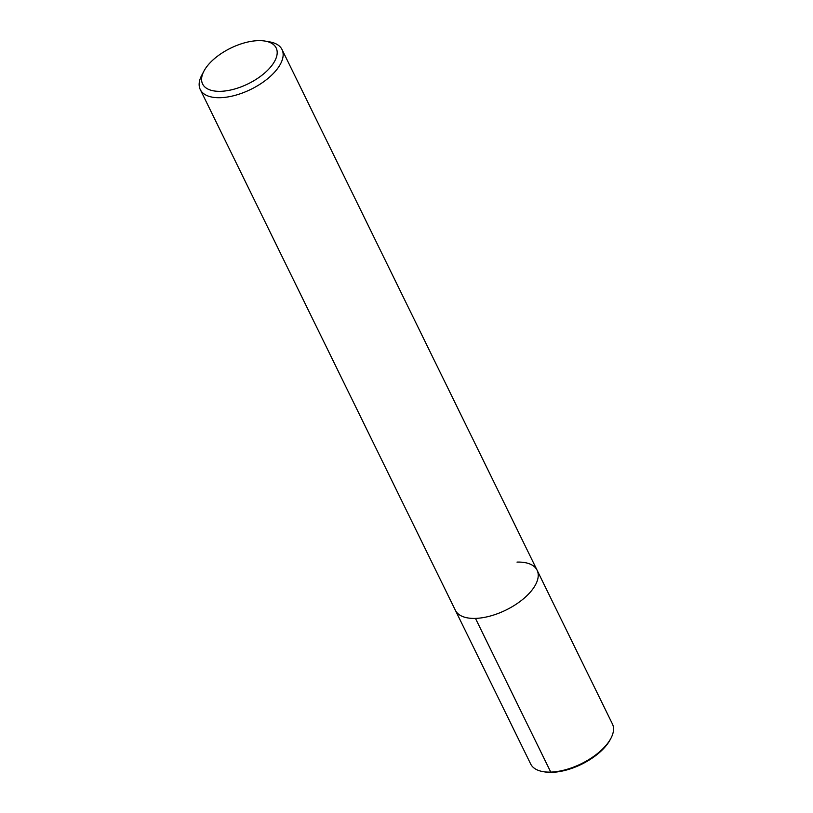 <?xml version="1.0" encoding="UTF-8"?>
<svg xmlns="http://www.w3.org/2000/svg" width="813" height="813" viewBox="0 0 813 813"><rect width="100%" height="100%" fill="white"/><g stroke="black" fill="none" stroke-linecap="round" stroke-linejoin="round"><path stroke-width="1.22" d="M258.097 40.65A40.955 19.858 153.9 0 1 265.17 41.097A40.955 19.858 153.9 0 1 270.201 67.52A40.955 19.858 153.9 0 1 221.725 91.269A40.955 19.858 153.9 0 1 203.941 71.087A40.955 19.858 153.9 0 1 258.097 40.65M265.17 41.097L269.784 41.91A45.508 22.063 153.9 0 1 282.02 49.532A45.508 22.063 153.9 0 1 250.851 89.369A45.508 22.063 153.9 0 1 200.283 89.572A45.508 22.063 153.9 0 1 201.756 75.233L203.941 71.097M517.007 562.098A45.508 22.063 153.9 0 1 537.098 570.228A45.508 22.063 153.9 0 1 505.94 610.065A45.508 22.063 153.9 0 1 455.361 610.268L200.283 89.582M282.02 49.532L537.098 570.228A45.508 22.063 153.9 0 1 505.94 610.065A45.508 22.063 153.9 0 1 455.361 610.268L530.665 763.976A45.508 22.063 153.9 0 0 542.881 771.598L544.436 771.872M537.098 570.228L612.402 723.926A45.508 22.063 153.9 0 1 610.929 738.275A45.508 22.063 153.9 0 1 542.881 771.598M610.197 739.657A43.993 21.331 153.9 0 1 544.415 771.862M475.463 618.388L550.757 772.096L552.037 772.35M610.929 738.265L610.197 739.647"/></g></svg>
